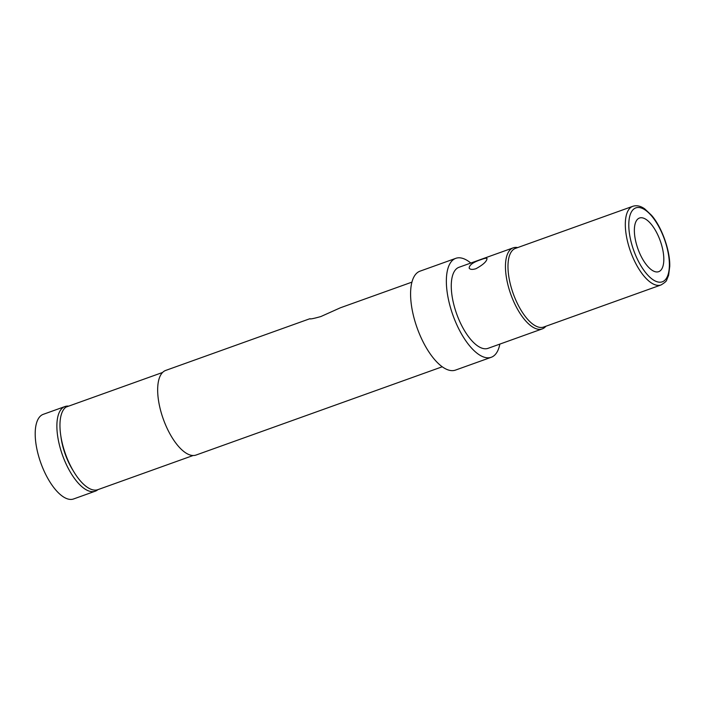 <?xml version="1.0" encoding="UTF-8"?>
<svg xmlns="http://www.w3.org/2000/svg" width="705" height="705" viewBox="0 0 705 705"><rect width="100%" height="100%" fill="white"/><g stroke="black" fill="none" stroke-linecap="round" stroke-linejoin="round"><path stroke-width="1.06" d="M193.108 455.509L97.889 489.658A44.389 18.48 -109.7 0 1 66.42 456.549A44.389 18.48 -109.7 0 1 65.979 407.102L162.582 372.469M475.954 268.711C472.394 269.786 470.129 269.592 469.169 268.12C469.248 265.01 473.231 262.172 481.118 259.599C484.555 258.294 486.529 257.942 487.023 258.541C486.802 261.405 483.119 264.789 475.954 268.711M411.914 282.141L340.365 307.794L320.863 316.545C313.866 318.519 310.147 319.259 309.715 318.783L310.403 318.792M309.715 318.783L165.728 370.416A44.953 18.709 70.3 0 0 161.991 415.219A44.953 18.709 70.3 0 0 192.676 455.492A44.953 18.709 70.3 0 0 196.069 455.042L442.264 366.767M64.939 406.556L43.261 414.329A44.953 18.709 70.3 0 0 40.819 462.956A44.953 18.709 70.3 0 0 73.611 498.955L95.281 491.182A44.953 18.709 -109.7 0 1 62.498 455.183A44.953 18.709 -109.7 0 1 64.939 406.556A44.953 18.709 -109.7 0 1 68.676 406.133M97.863 489.667A44.953 18.709 -109.7 0 1 95.281 491.182M73.064 470.499A37.991 15.81 -109.7 0 1 60.93 436.642M641.62 217.748A28.491 11.862 -109.7 0 1 662.11 246.9A28.491 11.862 -109.7 0 1 655.412 271.777A28.491 11.862 -109.7 0 1 637.928 248.856A28.491 11.862 -109.7 0 1 636.862 220.048A28.491 11.862 -109.7 0 1 641.62 217.748M545.873 326.256A43.049 17.925 -109.7 0 1 542.242 328.9A43.049 17.925 -109.7 0 1 538.99 329.332A43.049 17.925 -109.7 0 1 509.6 290.76A43.049 17.925 -109.7 0 1 513.178 247.852A43.049 17.925 -109.7 0 1 516.43 247.42A43.049 17.925 -109.7 0 1 517.664 247.587M542.242 328.9L488.054 348.332A43.049 17.925 -109.7 0 1 484.802 348.763A43.049 17.925 -109.7 0 1 455.412 310.191A43.049 17.925 -109.7 0 1 458.99 267.283L513.178 247.852M455.783 258.338L420.021 271.161A52.549 21.873 70.3 0 0 415.65 323.542A52.549 21.873 70.3 0 0 451.526 370.618A52.549 21.873 70.3 0 0 455.492 370.099L491.253 357.276A52.549 21.873 -109.7 0 1 487.287 357.796A52.549 21.873 -109.7 0 1 451.42 310.72A52.549 21.873 -109.7 0 1 455.783 258.338A52.549 21.873 -109.7 0 1 470.799 263.044M499.854 344.102A52.549 21.873 -109.7 0 1 491.253 357.276M661.026 284.961L543.687 327.041A41.789 17.396 -109.7 0 1 540.532 327.455A41.789 17.396 -109.7 0 1 512.006 290.019A41.789 17.396 -109.7 0 1 515.478 248.371L632.817 206.292A41.789 17.396 70.3 0 0 629.345 247.948A41.789 17.396 70.3 0 0 657.871 285.375A41.789 17.396 70.3 0 0 661.026 284.961C664.709 282.749 666.613 281.066 666.727 279.911L668.604 275.276L669.75 266.375C670.235 249.967 661.264 226.217 651.526 215.298L644.793 208.936C640.695 205.966 636.703 205.084 632.817 206.292M659.378 282.194A39.251 16.338 -109.7 0 1 628.789 225.159A39.251 16.338 -109.7 0 1 659.104 227.204A39.251 16.338 -109.7 0 1 659.378 282.194"/></g></svg>
